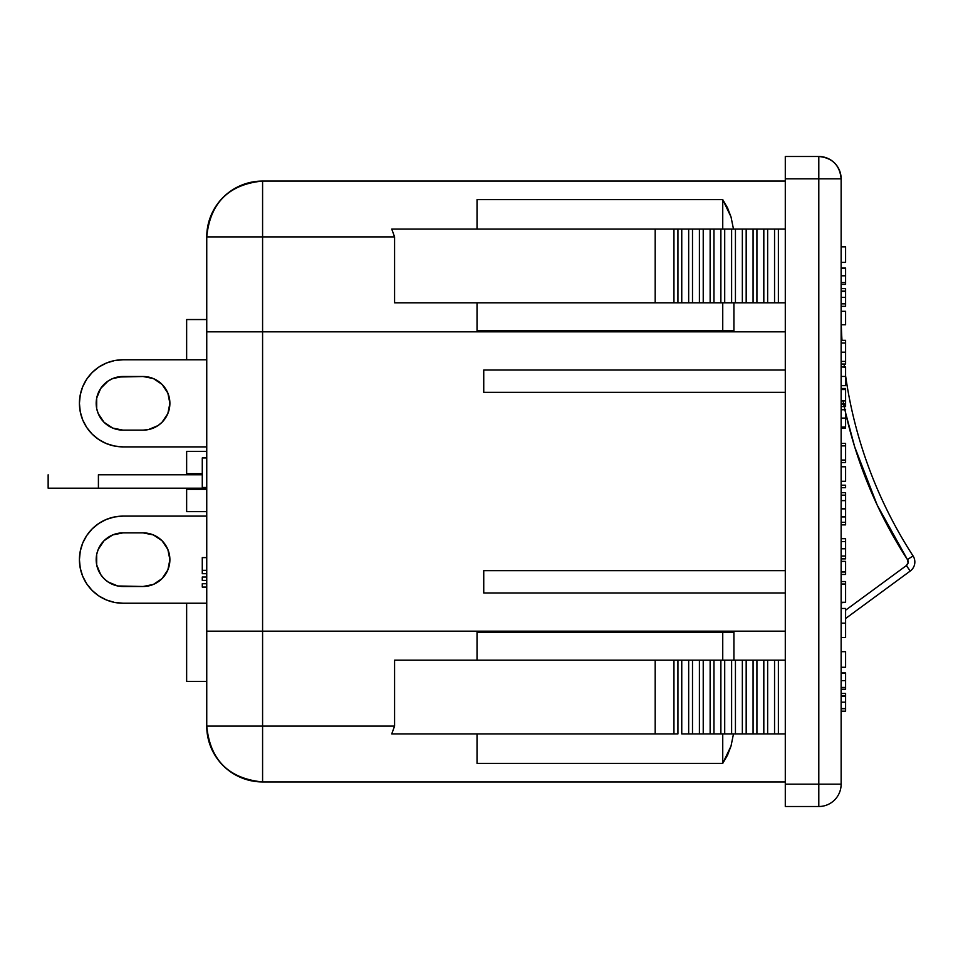 <?xml version="1.0" encoding="UTF-8"?>
<svg xmlns="http://www.w3.org/2000/svg" width="963" height="963" viewBox="0 0 963 963"><rect width="100%" height="100%" fill="white"/><g stroke="black" fill="none" stroke-linecap="round" stroke-linejoin="round"><path stroke-width="1.44" d="M844.178 364.881L844.082 364.062A446.748 446.748 0 0 0 844.419 366.903L844.082 364.062M846.224 380.12L845.707 376.581L846.224 380.12M846.441 381.492L847.32 386.897M169.38 398.092L169.885 403.316A26.808 26.808 0 0 1 143.09 430.124L122.975 430.124L112.719 428.078L104.028 422.276L98.214 413.572L96.685 408.553L96.685 398.092L100.694 388.426L108.085 381.035L112.719 378.555L122.975 376.509L143.09 376.509L153.346 378.555L162.037 384.369L167.851 393.06L169.885 403.316L167.851 413.572L162.037 422.276L157.98 425.61L148.314 429.606L143.09 430.124L148.314 429.606M169.38 564.908L169.885 559.684A26.808 26.808 0 0 1 143.09 586.491L153.346 584.445L162.037 578.631L167.851 569.94L169.885 559.684L167.851 549.428L162.037 540.725L153.346 534.922L143.09 532.876L122.975 532.876L112.719 534.922L104.028 540.725L98.214 549.428L96.685 554.447L96.685 564.908L100.694 574.574L104.028 578.631L108.085 581.965L117.751 585.973L143.09 586.491L122.975 586.491A26.808 26.808 0 0 1 96.18 559.684A26.808 26.808 0 0 1 122.975 532.876L143.09 532.876A26.808 26.808 0 0 1 169.885 559.684L169.38 554.447M206.744 726.102L206.744 236.898L206.744 631.162L262.586 631.162L262.586 331.838L785.29 331.838L262.586 331.838L262.586 236.898L394.577 236.898L394.577 302.803L655.189 302.803L394.577 302.803L394.577 236.898L391.748 229.086L394.577 236.898L206.744 236.898A55.842 55.842 0 0 1 262.586 181.056L262.586 236.898L262.586 181.056C228.676 184.366 210.054 202.988 206.744 236.898L262.586 236.898L262.586 331.838L206.744 331.838L262.586 331.838L262.586 631.162L785.29 631.162L262.586 631.162L262.586 781.944L785.29 781.944L262.586 781.944A55.842 55.842 0 0 1 206.744 726.102L262.586 726.102L262.586 631.162L206.744 631.162L206.744 726.102C210.054 760.012 228.676 778.634 262.586 781.944L262.586 726.102L206.744 726.102M785.29 806.513L785.29 156.488L818.803 156.488L785.29 156.488L785.29 784.171L818.803 784.171L818.803 178.829L785.29 178.829L818.803 178.829L818.803 784.171L785.29 784.171L785.29 806.513L818.803 806.513L785.29 806.513M785.29 302.803L655.189 302.803L655.189 229.086L391.748 229.086L394.577 236.898L391.748 229.086L655.189 229.086L655.189 302.803L677.928 302.803L677.928 229.086L673.944 229.086L673.944 302.803L673.944 229.086L655.189 229.086L677.928 229.086L677.928 302.803L681.756 302.803L681.756 229.086L677.928 229.086L681.756 229.086L681.756 302.803L688.665 302.803L688.665 229.086L681.756 229.086L688.665 229.086L688.665 302.803L692.493 302.803L692.493 229.086L688.665 229.086L692.493 229.086L692.493 302.803L699.403 302.803L699.403 229.086L692.493 229.086L699.403 229.086L699.403 302.803L703.231 302.803L703.231 229.086L699.403 229.086L703.231 229.086L703.231 302.803L710.14 302.803L710.14 229.086L703.231 229.086L710.14 229.086L710.14 302.803L713.968 302.803L713.968 229.086L710.14 229.086L713.968 229.086L713.968 302.803L720.878 302.803L720.878 229.086L713.968 229.086L720.878 229.086L720.878 302.803L724.706 302.803L724.706 229.086L720.878 229.086L724.706 229.086L724.706 302.803L731.615 302.803L731.615 229.086L724.706 229.086L731.615 229.086L731.615 302.803L735.443 302.803L735.443 229.086L731.615 229.086L735.443 229.086L735.443 302.803L742.353 302.803L742.353 229.086L735.443 229.086L742.353 229.086L742.353 302.803L746.181 302.803L746.181 229.086L742.353 229.086L746.181 229.086L746.181 302.803L753.078 302.803L753.078 229.086L746.181 229.086L753.078 229.086L753.078 302.803L756.918 302.803L756.918 229.086L753.078 229.086L756.918 229.086L756.918 302.803L763.815 302.803L763.815 229.086L756.918 229.086L763.815 229.086L763.815 302.803L767.643 302.803L767.643 229.086L763.815 229.086L767.643 229.086L767.643 302.803L774.553 302.803L774.553 229.086L767.643 229.086L774.553 229.086L774.553 302.803L785.29 302.803M778.381 229.086L774.553 229.086L778.381 229.086L778.381 302.803L778.381 229.086L785.29 229.086L778.381 229.086M477.034 229.086L477.034 199.63L477.034 229.086L477.034 199.63L722.744 199.63L731.025 216.952L733.481 229.086L731.025 216.952L727.51 207.803L722.744 199.63L722.744 229.086L722.744 199.63L477.034 199.63M477.034 330.718L477.034 302.803L477.034 330.718L733.914 330.718L733.914 302.803L733.914 330.718L477.034 330.718L722.744 330.718L722.744 302.803L722.744 330.718M394.577 726.102L262.586 726.102L394.577 726.102L391.748 733.914L394.577 726.102L394.577 660.197L394.577 726.102L391.748 733.914L655.189 733.914L391.748 733.914L394.577 726.102M733.914 660.197L733.914 632.282L477.034 632.282L477.034 660.197L477.034 632.282L733.914 632.282L733.914 660.197M477.034 763.37L722.744 763.37L722.744 733.914L722.744 763.37L727.51 755.197L731.025 746.048L733.481 733.914L731.025 746.048L722.744 763.37L477.034 763.37L477.034 733.914M883.492 517.998L907.435 559.575L913.056 555.928A446.748 446.748 0 0 1 845.598 375.871A446.748 446.748 0 0 0 913.056 555.928A11.171 11.171 0 0 1 910.288 570.999A11.171 11.171 0 0 0 913.056 555.928L907.435 559.575L877.161 504.997L854.663 446.796L845.598 412.874L854.663 446.796M841.361 327.095A446.748 446.748 0 0 0 841.987 340.336A446.748 446.748 0 0 1 841.289 324.748M845.598 618.523L910.288 570.999L906.327 565.606L908.073 562.801L907.435 559.575A4.466 4.466 0 0 1 906.327 565.606L910.288 570.999L845.598 618.523M841.132 784.171L841.132 178.829L818.803 178.829L818.803 156.488L818.803 178.829L841.132 178.829C839.808 165.263 832.369 157.812 818.803 156.488A22.342 22.342 0 0 1 841.132 178.829L841.132 784.171L818.803 784.171L841.132 784.171A22.342 22.342 0 0 1 818.803 806.513L818.803 784.171L818.803 806.513A22.342 22.342 0 0 0 841.132 784.171M785.29 181.056L262.586 181.056L785.29 181.056M841.132 711.188L845.598 711.188L841.132 711.188L845.598 711.188L845.598 693.468L841.132 693.468L845.598 693.468L845.598 695.948L841.132 695.948L845.598 695.996M841.132 696.237L845.598 696.237L841.132 696.237M841.132 702.196L845.598 702.196L841.132 702.196M841.132 708.587L845.598 708.587L841.132 708.587M841.132 708.708L845.598 708.708L841.132 708.708M845.598 711.188L845.598 708.708M845.598 708.587L845.598 706.469M845.598 704.856L845.598 700.185M845.598 698.392L845.598 696.056M845.598 687.413L841.132 687.45L845.598 687.45L845.598 689.219L841.132 689.219L845.598 689.219L845.598 672.932L841.132 672.932L845.598 672.981M841.132 673.281L845.598 673.281L841.132 673.281M841.132 680.648L845.598 680.648L841.132 680.648M845.598 673.281L845.598 687.329M845.598 667.263L841.132 667.263L845.598 667.263L845.598 651.674L841.132 651.674L845.598 651.674L845.598 667.263M845.598 609.519L845.598 637.506L845.598 623.169L841.132 623.169L845.598 623.169L845.598 608.712M841.132 637.506L845.598 637.506L841.132 637.506M841.132 608.46L845.598 608.46L841.132 608.46M841.132 581.544L845.598 581.544L841.132 581.544M841.132 584.023L845.598 584.023L845.598 581.544L845.598 584.023L841.132 584.023M841.132 602.272L845.598 602.272L845.598 584.023L845.598 602.272L841.132 602.272M841.132 602.802L845.598 602.272L841.132 602.802M845.598 574.466L841.132 574.466L845.598 574.466L845.598 561.357L841.132 561.357L845.598 561.357L845.598 571.986L841.132 571.986L845.598 571.986L845.598 574.466M845.598 558.877L841.132 558.877L845.598 558.877L845.598 538.69L841.132 538.69L845.598 538.69L845.598 541.531L841.132 541.531L845.598 541.531L845.598 548.778L841.132 548.778L845.598 548.778L845.598 556.036L841.132 556.036L845.598 556.036L845.598 558.877M845.598 524.871L841.132 524.871L845.598 524.871L845.598 492.647L841.132 492.647L845.598 492.647L845.598 495.175L841.132 495.175L845.598 495.175L845.598 500.616L841.132 500.616L845.598 500.616L845.598 508.5L841.132 508.5L845.598 508.5L841.132 508.861L845.598 508.861L845.598 516.902L841.132 516.902L845.598 516.902L845.598 522.307L841.132 522.307L845.598 522.307L845.598 524.871M845.598 487.687L841.132 487.687L845.598 487.687L845.598 485.208L841.132 485.208L845.598 485.208L845.598 487.687M841.132 466.79L845.598 466.79L841.132 466.79M841.132 481.307L845.598 481.307L845.598 466.79L845.598 481.307L841.132 481.307M845.598 462.529L841.132 462.529L845.598 462.529L845.598 443.413L841.132 443.413L845.598 443.413L845.598 445.881L841.132 445.881L845.598 445.881L845.598 460.049L841.132 460.049L845.598 460.049L845.598 462.529M841.132 428.174L845.598 428.174L841.132 428.174M841.132 409.407L845.598 409.407L841.132 409.407M841.132 409.757L845.598 409.757L841.132 409.757M845.598 426.934L841.132 427.115L845.598 427.115L845.598 418.098L841.132 418.098L845.598 418.098L845.598 412.188M845.598 426.453L845.598 413.44M841.132 400.909L845.598 400.909L845.598 389.57L841.132 389.57L845.598 389.57L845.598 400.909L841.132 400.909M841.132 403.738L845.598 403.738L845.598 400.909L845.598 403.738L841.132 403.738M841.132 404.087L845.598 404.087L841.132 404.087M841.132 406.567L845.598 406.567L845.598 404.087L845.598 406.567L841.132 406.567M841.132 388.51L845.598 388.51L841.132 388.51M845.598 403.377L845.598 404.087M845.598 367.782L845.598 376.437L845.598 366.903L841.132 366.903L845.598 367.24M845.598 385.609L845.598 376.437L841.132 376.437L845.598 376.437L845.598 378.82M845.598 380.108L845.598 382.455M845.598 385.669L841.132 385.669L845.598 385.669M845.598 364.062L841.132 364.062L845.598 364.062L845.598 340.336L841.132 340.336L845.598 340.336L845.598 342.997L841.132 342.997L845.598 342.997L845.598 352.205L841.132 352.205L845.598 352.205L845.598 361.414L841.132 361.414L845.598 361.414L845.598 364.062M845.598 324.748L841.132 324.748L845.598 324.748L845.598 311.29L841.132 311.29L845.598 311.29L845.598 324.748M841.132 306.33L845.598 306.33L841.132 306.33L845.598 306.33L845.598 288.623L841.132 288.623L845.598 288.623L845.598 291.103L841.132 291.103L845.598 291.103M841.132 291.38L845.598 291.38L841.132 291.38M841.132 297.35L845.598 297.35L841.132 297.35M841.132 303.742L845.598 303.742L841.132 303.742M841.132 303.851L845.598 303.851L841.132 303.851M845.598 306.33L845.598 303.851M845.598 303.742L845.598 301.612M845.598 300.011L845.598 295.34M845.598 293.546L845.598 291.199M845.598 282.568L841.132 282.604L845.598 282.604L845.598 284.374L841.132 284.374L845.598 284.374L845.598 268.075L841.132 268.075L845.598 268.123M841.132 268.436L845.598 268.436L841.132 268.436M841.132 275.791L845.598 275.791L841.132 275.791M845.598 268.436L845.598 282.472M845.598 262.405L841.132 262.405L845.598 262.405L845.598 246.829L841.132 246.829L845.598 246.829L845.598 262.405M844.226 406.567L844.828 409.407L844.226 406.567M854.699 446.88L865.111 476.805M845.598 610.205L906.327 565.606L845.598 610.205M842.974 400.452A453.453 453.453 0 0 0 907.435 559.575M722.744 632.282L722.744 660.197L722.744 632.282L477.034 632.282M785.29 570.662L483.739 570.662L483.739 592.991L785.29 592.991L483.739 592.991L483.739 570.662L785.29 570.662M655.189 660.197L655.189 733.914L673.944 733.914L673.944 660.197L785.29 660.197L778.381 660.197L778.381 733.914L785.29 733.914L778.381 733.914L778.381 660.197L774.553 660.197L774.553 733.914L778.381 733.914L774.553 733.914L774.553 660.197L767.643 660.197L767.643 733.914L774.553 733.914L767.643 733.914L767.643 660.197L763.815 660.197L763.815 733.914L767.643 733.914L763.815 733.914L763.815 660.197L756.918 660.197L756.918 733.914L763.815 733.914L756.918 733.914L756.918 660.197L753.078 660.197L753.078 733.914L756.918 733.914L753.078 733.914L753.078 660.197L746.181 660.197L746.181 733.914L753.078 733.914L746.181 733.914L746.181 660.197L742.353 660.197L742.353 733.914L746.181 733.914L742.353 733.914L742.353 660.197L735.443 660.197L735.443 733.914L742.353 733.914L735.443 733.914L735.443 660.197L731.615 660.197L731.615 733.914L735.443 733.914L731.615 733.914L731.615 660.197L724.706 660.197L724.706 733.914L731.615 733.914L724.706 733.914L724.706 660.197L720.878 660.197L720.878 733.914L724.706 733.914L720.878 733.914L720.878 660.197L713.968 660.197L713.968 733.914L720.878 733.914L713.968 733.914L713.968 660.197L710.14 660.197L710.14 733.914L713.968 733.914L710.14 733.914L710.14 660.197L703.231 660.197L703.231 733.914L710.14 733.914L703.231 733.914L703.231 660.197L699.403 660.197L699.403 733.914L703.231 733.914L699.403 733.914L699.403 660.197L692.493 660.197L692.493 733.914L699.403 733.914L692.493 733.914L692.493 660.197L688.665 660.197L688.665 733.914L692.493 733.914L688.665 733.914L688.665 660.197L681.756 660.197L681.756 733.914L688.665 733.914L681.756 733.914L681.756 660.197L677.928 660.197L677.928 733.914L673.944 733.914L673.944 660.197L677.928 660.197L677.928 733.914L655.189 733.914L655.189 660.197L673.944 660.197L394.577 660.197L655.189 660.197M483.739 370.009L785.29 370.009L483.739 370.009L483.739 392.338L483.739 370.009M785.29 392.338L483.739 392.338L785.29 392.338M206.744 681.419L186.641 681.419L186.641 603.235L186.641 681.419L206.744 681.419M206.744 511.654L186.641 511.654L186.641 489.312L206.744 489.312L186.641 489.312L186.641 511.654L206.744 511.654M202.278 473.688L186.641 473.688L186.641 451.346L206.744 451.346L186.641 451.346L186.641 473.688L202.278 473.688M186.641 359.765L186.641 319.547L206.744 319.547L186.641 319.547L186.641 359.765M98.407 488.205L98.407 474.795L202.278 474.795L98.407 474.795L98.407 488.205L48.15 488.205L206.744 488.205L98.407 488.205M122.975 516.12L206.744 516.12L122.975 516.12L114.489 516.962L122.975 516.12A43.564 43.564 0 0 0 79.423 559.684A43.564 43.564 0 0 0 122.975 603.235L114.489 602.405L106.315 599.925L98.78 595.904L92.183 590.488L86.766 583.879L82.734 576.356L80.254 568.182L79.423 559.684L80.254 551.185L82.734 543.012L86.766 535.476L92.183 528.88L98.78 523.463L106.315 519.442L114.489 516.962L106.315 519.442L98.78 523.463L92.183 528.88M206.744 603.235L122.975 603.235L206.744 603.235M114.489 602.405L106.315 599.925M162.037 578.631L165.371 574.574M162.037 540.725L157.98 537.39M148.314 533.394L143.09 532.876M104.028 578.631L108.085 581.965M117.751 585.973L122.975 586.491M206.744 359.765L122.975 359.765L114.489 360.595L106.315 363.075L98.78 367.096L92.183 372.512L86.766 379.121L82.734 386.644L80.254 394.818L79.423 403.316L80.254 411.815L82.734 419.988L86.766 427.524L92.183 434.12L98.78 439.537L106.315 443.558L114.489 446.038L122.975 446.88L206.744 446.88L122.975 446.88A43.564 43.564 0 0 1 79.423 403.316A43.564 43.564 0 0 1 122.975 359.765L206.744 359.765M114.489 360.595L106.315 363.075M92.183 434.12L98.78 439.537L106.315 443.558L114.489 446.038L122.975 446.88M104.028 384.369L108.085 381.035M117.751 377.027L143.09 376.509A26.808 26.808 0 0 1 169.885 403.316L169.38 408.553M162.037 384.369L165.371 388.426M162.037 422.276L157.98 425.61M143.09 430.124L122.975 430.124A26.808 26.808 0 0 1 96.18 403.316A26.808 26.808 0 0 1 122.975 376.509M202.278 457.943L206.744 457.943L202.278 457.943L202.278 487.495L206.744 487.495L202.278 487.495L202.278 457.943M206.744 587.081L202.278 587.081L202.278 583.734L206.744 583.734L202.278 583.734L202.278 587.081L206.744 587.081M206.744 580.388L202.278 580.388L202.278 577.03L206.744 577.03L202.278 577.03L202.278 580.388L206.744 580.388M206.744 573.683L202.278 573.683L202.278 570.337L206.744 570.337L202.278 570.337L202.278 557.601L206.744 557.601L202.278 557.601L202.278 573.683L206.744 573.683M846.441 381.504L845.598 375.871M48.15 488.205L48.15 474.795"/></g></svg>

